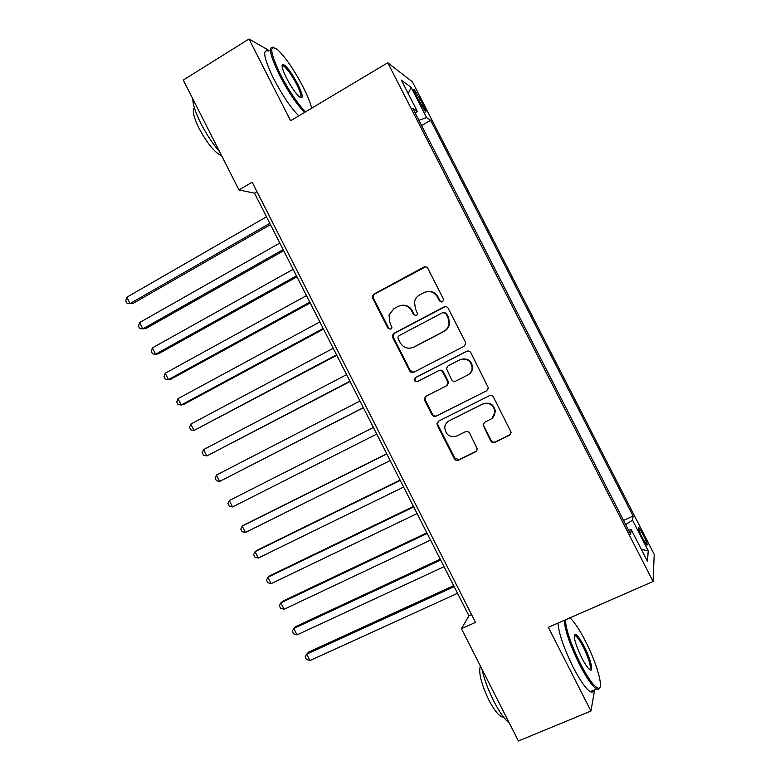<?xml version="1.0" encoding="UTF-8"?>
<svg xmlns="http://www.w3.org/2000/svg" width="780" height="780" viewBox="0 0 780 780"><rect width="100%" height="100%" fill="white"/><g stroke="black" fill="none" stroke-linecap="round" stroke-linejoin="round"><path stroke-width="1.17" d="M442.406 301.86L443.586 300.134L443.352 298.818L427.908 268.535C426.855 266.897 425.441 266.448 423.657 267.189L374.039 294.031L372.548 295.854L372.743 298.311L387.952 328.204L390.868 329.16L391.969 327.736L389.815 322.296L389.005 315.003L393.988 308.607L398.102 306.404C403.728 304.093 408.203 305.536 411.538 310.752L413.527 314.642L416.471 315.598L417.612 314.028L415.418 308.685L414.482 301.928C415.174 298.789 416.91 296.439 419.669 294.879L423.842 292.646C429.536 290.306 434.06 291.749 437.424 296.985L439.423 300.904L442.406 301.86M642.993 534.31L638.791 527.495C637.738 527.319 639.015 530.936 642.632 538.346L646.834 545.171C647.868 545.298 646.591 541.681 642.993 534.31M490.708 440.866C491.761 442.514 493.194 443.001 494.998 442.328L509.399 435.298L511.144 432.354L493.545 397.215C492.482 395.567 491.049 395.09 489.235 395.782L438.682 421.093L437.014 423.52L437.346 425.305L454.321 458.669C455.364 460.307 456.768 460.795 458.543 460.142L475.634 451.796L477.35 449.095L469.687 433.212C468.644 431.564 467.22 431.087 465.436 431.75L456.963 435.942C449.709 437.775 445.643 434.928 444.746 427.421C445.107 424.418 446.608 422.204 449.251 420.781L482.547 404.147C489.43 402.197 493.574 404.761 494.988 411.82C494.89 415.262 493.34 417.797 490.337 419.435L484.741 422.204L483.015 424.954L490.708 440.866L491.166 440.447C492.209 442.084 493.642 442.572 495.446 441.909L510.432 434.489M269.081 50.534L248.995 39L290.599 120.773L387.777 62.761L653.055 581.5L548.35 627.305L590.947 711.038L518.417 741L461.448 628.67L475.527 622.391L252.164 182.208L238.982 189.95L254.524 193.177L468.965 615.829L461.448 628.67M248.995 39L183.261 80.067L238.982 189.95M464.012 346.32L465.728 343.658L465.377 342.001L448.198 308.305C447.145 306.667 445.721 306.209 443.927 306.94L394.017 333.304L392.447 335.351L392.71 337.565L409.627 370.822C410.67 372.44 412.064 372.908 413.819 372.216L464.012 346.32M470.847 352.726L488.416 387.952L486.681 390.77L436.166 416.14C434.392 416.812 432.998 416.335 431.954 414.706L424.7 400.442L424.378 398.551L426.026 396.22L446.306 385.905L447.993 383.399L447.652 381.644L442.806 372.138C441.763 370.5 440.349 370.032 438.575 370.724L417.514 381.537C415.535 382.024 414.492 381.235 414.365 379.158L415.506 377.578L466.567 351.322C468.361 350.61 469.794 351.078 470.847 352.726M486.681 390.77L436.751 415.789C434.986 416.462 433.592 415.984 432.559 414.356L425.315 400.13L425.002 398.248L426.64 395.918L446.872 385.632L448.558 383.126L447.993 383.399L448.558 383.126L448.217 381.381L443.381 371.894C442.338 370.266 440.934 369.798 439.159 370.49L439.081 370.519M416.54 96.379L425.587 111.93C426.65 112.544 425.88 110.234 423.286 104.988L414.258 89.476C413.185 88.842 413.946 91.133 416.54 96.379M387.777 62.761L412.406 81.851L654.225 554.443L653.055 581.5M623.532 520.416L633.126 516.048L430.638 120.305L426.582 117.585L418.899 120.295M633.126 516.048L632.551 520.172L648.209 550.768L647.507 561.415L631.234 529.62L630.601 534.222L412.766 108.293L417.29 111.335L401.32 80.106L411.206 87.506L426.582 117.585M590.947 711.038L594.633 689.861M257 191.734L254.524 193.177M471.598 614.65L468.965 615.829M421.58 125.522L430.638 120.305M415.291 113.236L417.29 111.335M631.234 529.62L628.573 530.264M625.677 524.599L632.551 520.172M408.194 93.551L411.206 87.506M648.209 550.768L641.384 549.451M441.899 302.055L440.017 300.846L438.019 296.936C435.844 293.134 432.607 291.31 428.288 291.476M402.061 305.273C406.526 304.902 409.909 306.696 412.201 310.664L414.17 314.545L416.101 315.754M425.597 266.848L374.79 293.992L373.298 295.815L373.493 298.262L388.664 328.078L390.614 329.277M445.282 306.579L394.719 333.167L393.149 335.205L393.412 337.418L410.29 370.578L413.8 372.226M445.858 313.521L442.874 312.556L399.038 335.663L397.936 337.126L398.131 338.647L400.208 342.732C403.514 347.929 407.979 349.401 413.615 347.159L443.635 331.471C446.774 329.716 448.578 327.034 449.046 323.417L447.964 317.655L445.858 313.521L446.433 313.433L443.859 312.302M411.986 347.822L413.615 347.159M446.433 313.433L448.529 317.558L449.611 323.31C449.134 326.908 447.34 329.579 444.21 331.334L414.258 346.983M467.191 351.078L416.149 377.325L415.009 378.904C415.028 380.708 415.925 381.556 417.69 381.44M467.561 375.102C470.389 373.532 471.919 371.124 472.163 367.877C470.993 360.526 466.869 357.844 459.79 359.843L448.071 365.859L446.384 368.355L451.571 379.655C452.615 381.293 454.028 381.761 455.822 381.069L468.078 374.848C470.896 373.288 472.427 370.89 472.67 367.643C471.647 360.584 467.698 357.835 460.814 359.404M468.078 374.848L455.822 381.069M484.438 422.38L483.483 424.573L483.834 426.075L491.166 440.447M492.092 418.275L495.436 411.479C494.023 404.43 489.889 401.885 483.025 403.816L482.547 404.147M448.705 421.073L483.025 403.816M438.731 421.063L437.599 423.14L437.931 424.924L454.867 458.211L459.079 459.673L476.59 451.074M266.506 216.791L126.886 297.2L130.075 303.527L133.097 303.391L270.475 224.63M126.886 297.2L125.775 300.778L127.043 303.303L130.075 303.527L269.831 223.353M311.668 108.196C310.372 102.755 307.515 95.647 303.079 86.892C294.089 69.771 285.597 57.369 277.602 49.686C268.895 43.748 269.939 52.221 280.751 75.104C289.585 91.894 297.882 104.13 305.623 111.803M304.551 112.447C296.663 104.364 288.366 92.03 279.659 75.436C270.026 55.497 267.959 46.117 273.468 47.307M297.736 84.074C303.147 95.413 303.664 99.655 299.305 96.779C295.386 93.044 291.145 86.843 286.582 78.185C282.37 69.595 281.122 64.954 282.838 64.282C286.465 65.783 291.427 72.384 297.736 84.074M300.407 97.607C301.811 96.652 300.573 92.245 296.702 84.396C291.593 74.792 287.167 68.62 283.423 65.861L282.038 65.812M219.589 151.71C212.755 143.812 206.534 134.413 200.909 123.503C195.517 112.691 192.816 104.471 192.787 98.855M221.608 155.688L220.974 155.512C214.344 152.139 207.051 143.091 199.076 128.388C193.635 117.185 192.055 110.302 194.357 107.737M298.789 115.888C290.833 107.864 282.516 95.569 273.809 79.004C263.952 58.48 262.099 49.16 268.271 51.032M282.048 65.959L282.418 66.476M565.481 619.817C565.812 629.333 570.794 643.968 580.427 663.731C588.637 679.399 594.711 687.57 598.65 688.272C604.051 688.574 596.534 662.571 585.448 641.17C579.813 630.23 574.899 622.713 570.707 618.608L569.868 617.896M599.849 687.502L598.182 689.53L596.583 689.042C592.254 686.225 586.56 678.005 579.491 664.404C570.092 645.216 564.993 630.542 564.193 620.383M584.249 646.562C591.074 659.675 594.341 674.359 589.085 669.103C587.008 667.066 584.561 663.312 581.734 657.832C575.347 644.28 573.144 636.441 575.152 634.316C577.171 634.735 580.203 638.82 584.249 646.562M589.631 669.562C591.454 667.309 589.368 659.851 583.352 647.185C580.106 640.926 577.463 637.124 575.435 635.768L574.275 635.719L574.538 636.158M509.35 723.128C504.562 719.326 499.337 711.925 493.652 700.908C488.065 689.686 484.156 679.068 481.923 669.045M503.529 717.034L501.852 716.879C498.137 715.153 493.789 709.517 488.806 699.952C481.182 683.709 478.374 672.389 480.382 666.003M593.59 690.3C593.122 692.143 592.02 692.601 590.284 691.675C585.897 688.886 580.174 680.696 573.115 667.115C563.745 647.946 558.714 633.272 558.002 623.083M279.815 243.028L139.649 322.53L142.838 328.868L145.782 328.585L283.715 250.711M139.649 322.53L138.499 326.05L139.776 328.575L142.838 328.868L283.15 249.6M293.144 269.295L152.412 347.88L155.61 354.227L158.486 353.798L296.956 276.822M152.412 347.88L151.242 351.341L152.519 353.866L155.61 354.227L296.478 275.866M306.481 295.591L165.204 373.259L168.402 379.616L171.21 379.041L310.216 302.952M165.204 373.259L163.995 376.662L165.272 379.197L168.402 379.616L309.816 302.172M319.839 321.916L177.996 398.668L181.204 405.025L183.944 404.313L323.495 329.111M177.996 398.668L176.758 402.002L178.035 404.537L181.204 405.025L323.173 328.497M333.206 348.26L190.807 424.096L194.015 430.462L336.775 355.31M190.807 424.096L189.54 427.372L190.817 429.916L194.015 430.462L336.55 354.851M346.583 374.634L203.639 449.553L206.846 455.93L350.084 381.527M449.631 323.125L449.046 323.476M203.639 449.553L202.332 452.77L203.609 455.315L206.846 455.93L349.937 381.235M359.98 401.037L216.47 475.04L219.687 481.416L363.392 407.764M216.47 475.04L215.134 478.189L216.421 480.733L219.687 481.416L363.334 407.648M232.537 506.932L229.242 506.191L227.955 503.636L229.32 500.546L373.396 427.469L229.32 500.546L232.537 506.932L376.75 434.08M386.734 453.765L244.589 524.687L242.19 526.091L245.407 532.477L390.175 460.551M386.822 453.931L242.19 526.091L240.786 529.113L242.073 531.667L245.407 532.477M400.091 480.08L257.39 550.105L255.06 551.645L258.287 558.041L403.621 487.042M400.257 480.421L255.06 551.645L253.627 554.619L254.914 557.164L258.287 558.041M413.459 506.434L270.212 575.542L267.95 577.239L271.177 583.635L417.076 513.572M413.712 506.932L267.95 577.239L266.487 580.144L267.774 582.699L271.177 583.635M426.835 532.808L283.043 601.01L280.858 602.852L284.086 609.258L430.55 540.121M427.177 533.481L280.858 602.852L279.357 605.69L280.644 608.254L284.086 609.258M440.232 559.211L295.883 626.506L293.767 628.485L297.005 634.9L444.034 566.699M440.661 560.05L293.767 628.485L292.237 631.274L293.534 633.828L297.005 634.9M453.648 585.643L308.744 652.021L306.706 654.157L309.933 660.572L457.538 593.307M454.155 586.658L306.706 654.157L305.136 656.877L306.433 659.432L309.933 660.572M418.47 100.142L420.264 99.089M421.57 105.983L423.286 104.988M438.019 296.936L437.424 296.985M414.17 314.545L413.527 314.642M412.201 310.664L411.538 310.752M388.664 328.078L387.952 328.204M373.493 298.262L372.743 298.311M374.79 293.992L374.039 294.031M424.281 267.218L423.657 267.189M440.017 300.846L439.423 300.904M410.29 370.578L409.627 370.822M393.412 337.418L392.71 337.565M394.719 333.167L394.017 333.304M444.502 306.862L443.927 306.94M444.21 331.334L443.635 331.471M448.529 317.558L447.964 317.655M436.751 415.789L436.166 416.14M432.559 414.356L431.954 414.706M425.315 400.13L424.7 400.442M426.64 395.918L426.026 396.22M446.872 385.632L446.306 385.905M448.217 381.381L447.652 381.644M443.381 371.894L442.806 372.138M416.149 377.325L415.506 377.578M467.084 351.127L466.567 351.322M449.806 420.41L449.251 420.781M476.131 451.347L475.634 451.796M459.079 459.673L458.543 460.142M454.867 458.211L454.321 458.669M437.931 424.924L437.346 425.305M413.761 89.768L414.258 89.476M373.298 295.815L372.548 295.854M393.149 335.205L392.447 335.351M449.611 323.31L449.046 323.417M425.002 398.248L424.378 398.551M415.009 378.904L414.365 379.158M472.67 367.643L472.163 367.877M437.599 423.14L437.014 423.52M283.423 65.861L282.126 66.661M282.526 65.588L282.838 64.282M590.284 691.675L596.583 689.042M575.435 635.768L574.255 636.275M503.032 716.381L501.852 716.879M574.694 635.554L575.152 634.316M598.65 688.272L598.182 689.53"/></g></svg>

